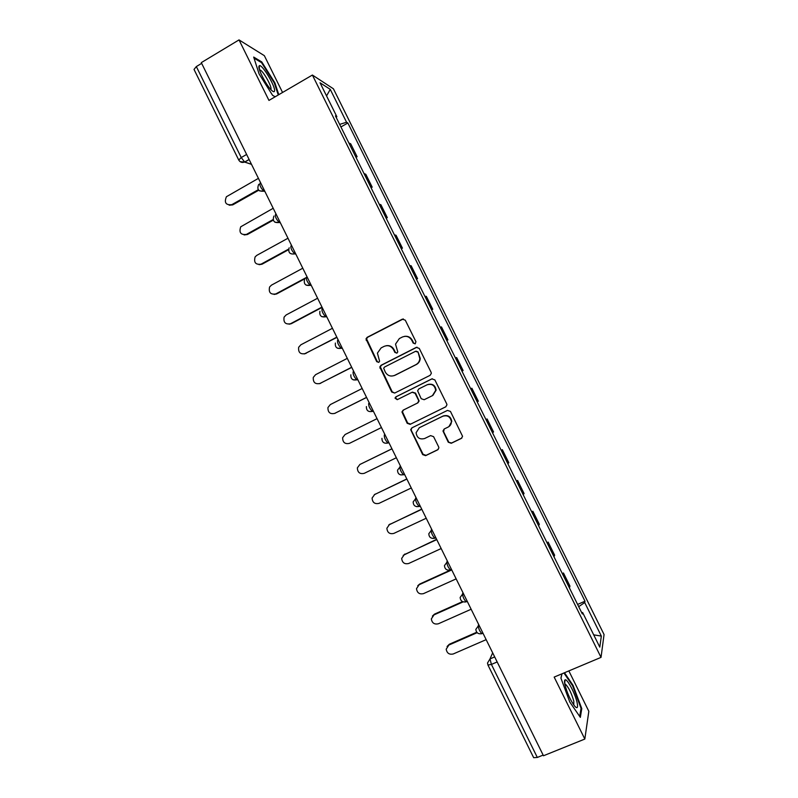 <?xml version="1.0" encoding="UTF-8"?>
<svg xmlns="http://www.w3.org/2000/svg" width="798" height="798" viewBox="0 0 798 798"><rect width="100%" height="100%" fill="white"/><g stroke="black" fill="none" stroke-linecap="round" stroke-linejoin="round"><path stroke-width="1.2" d="M415.249 343.798L415.928 341.674L405.284 320.178L402.312 319.17L367.14 337.335L365.993 338.901L376.726 361.664L378.781 362.372L379.599 361.215L377.404 353.135L381.135 347.898L384.057 346.402C388.037 344.846 391.18 345.923 393.494 349.644L394.87 352.417L396.935 353.125L397.773 351.898L395.519 344.157L399.329 338.571L402.272 337.065C406.292 335.499 409.454 336.576 411.788 340.307L413.165 343.09L415.249 343.798M448.267 442.212L451.259 443.279L461.344 438.411L462.571 436.316L450.471 411.449L447.479 410.401L411.888 427.868L410.681 429.693L422.661 454.601L425.623 455.658L437.663 449.843L438.88 447.887L438.641 446.87L433.593 436.666L430.621 435.608L424.656 438.511C419.708 439.778 416.855 437.833 416.097 432.686L419.319 427.728L442.76 416.247C447.508 414.92 450.391 416.716 451.409 421.623C451.369 424.097 450.272 425.923 448.127 427.08L444.197 428.995L442.97 430.99L448.267 442.212L451.648 442.99L461.892 438.032M601.034 657.372L554.171 677.083L584.824 739.058L543.478 755.766L201.296 62.633L239.021 39.9L268.956 100.418L312.397 75.042L601.034 657.372L604.056 634.53L333.414 88.787L312.397 75.042M430.112 375.329L431.339 373.374L431.1 372.307L419.259 348.407L416.277 347.389L380.975 365.334L379.808 366.99L391.738 392.037L394.681 393.065L430.112 375.329M434.86 379.908L446.71 403.848L446.95 404.825L445.723 406.85L410.142 424.346L407.189 423.299L401.943 411.948L403.13 410.162L417.464 403.06L418.671 401.185L418.431 400.057L415.09 393.294L412.127 392.257L397.224 399.688L395.01 398.102L395.838 396.875L431.868 378.88L434.86 379.908M282.562 92.468L264.347 55.67L239.021 39.9M584.824 739.058L588.834 711.297L568.844 670.909M543.149 755.088L537.323 757.452L533.672 757.691L487.977 665.083M238.722 159.989L194.024 69.426L196.338 66.573L241.235 157.545L244.637 162.024L251.48 164.288M201.655 63.361L196.338 66.573M355.26 155.869L348.836 142.922M349.045 143.002L350.731 143.849L357.115 156.727L355.988 157.346M355.459 155.939L357.115 156.727M371.08 187.779L372.197 187.161L365.813 174.283L364.018 173.535M370.442 186.503L372.197 187.161M386.182 218.253L387.309 217.635L380.915 204.737L379.21 204.188M385.643 217.166L387.309 217.635M401.304 248.757L402.431 248.148L396.037 235.24L394.421 234.871M400.855 247.869L402.431 248.148M416.436 279.29L417.573 278.692L411.17 265.764L409.643 265.594M416.097 278.602L417.573 278.692M431.588 309.863L432.735 309.275L426.322 296.337L424.895 296.347M431.349 309.375L432.735 309.275M446.76 340.467L447.907 339.888L441.484 326.931L440.157 327.14M446.621 340.187L447.907 339.888M461.952 371.11L463.109 370.541L456.675 357.564L455.439 357.973M461.912 371.03L463.109 370.541M470.87 388.766L471.877 388.237L470.87 388.766L477.344 401.823L478.321 401.224L471.877 388.237M485.942 419.509L487.099 418.94L486.052 419.738M492.536 432.815L493.543 431.947L487.099 418.94M501.174 450.242L502.341 449.683L501.393 450.671M507.877 463.768L508.795 462.7L502.341 449.683M516.426 481.004L517.593 480.456L516.745 481.643M523.239 494.75L524.057 493.493L517.593 480.456M531.697 511.807L532.865 511.269L532.106 512.645M538.62 525.772L539.338 524.316L532.865 511.269M546.979 542.65L548.156 542.111L547.498 543.687M554.011 556.824L554.63 555.179L548.156 542.111M562.281 573.523L563.468 572.994L562.899 574.76M569.423 587.927L569.952 586.071L563.468 572.994M336.197 117.406L336.856 116.698L320.028 82.763L330.252 89.366L346.561 122.254L339.649 124.378M578.7 606.64L584.715 602.56L585.004 601.213L347.868 123.002L346.561 122.254M584.715 602.56L601.343 636.086L599.797 647.138L582.63 612.515L581.682 612.655M336.856 116.698L335.439 115.9L582.331 613.961L582.63 612.515M278.781 94.673L274.911 82.902L261.784 61.945L253.684 57.067L259.081 73.915L272.647 95.411L275.2 96.767L272.637 95.381M561.922 673.821L560.924 678.13L569.792 702.05L580.346 717.372L581.772 708.614L573.044 685.342L564.485 672.744M340.926 126.952L347.868 123.002M577.602 604.425L585.004 601.213M330.252 89.366L326.552 95.92M593.712 634.849L601.343 636.086M274.382 83.211L274.911 82.902M261.076 62.374L261.784 61.945M572.485 685.582L573.044 685.342M580.944 708.953L581.772 708.614M415.09 343.868L413.613 342.99L412.247 340.217C410.501 337.175 407.918 335.888 404.516 336.357M386.142 345.724C389.584 345.165 392.197 346.442 393.993 349.534L395.359 352.297L396.835 353.175M403.339 318.931L367.679 337.255L366.541 338.811L377.255 361.534L378.721 362.402M417.015 347.17L381.494 365.205L380.327 366.861L392.237 391.848L394.741 393.045M417.593 352.038L415.509 351.329L384.506 367.06L383.688 368.237L385.284 372.077C387.579 375.778 390.721 376.875 394.711 375.349L415.928 364.646C418.282 363.349 419.578 361.334 419.808 358.591L418.042 351.928L416.067 351.17M393.933 375.688L394.711 375.349M418.042 351.928L420.247 358.472C420.017 361.205 418.731 363.21 416.376 364.506L395.2 375.2M445.972 406.701L410.142 424.346M412.416 392.137L415.539 393.105L419.12 400.975L417.913 402.85L403.608 409.943L402.411 411.718L407.658 423.05L410.601 424.097M432.277 378.721L396.327 396.686L395.489 397.903L397.404 399.608M432.436 395.628L435.698 390.352C434.79 385.314 431.918 383.459 427.08 384.806L418.82 388.925L417.613 390.791L421.194 398.691L424.167 399.728L432.855 395.439L436.117 390.172C435.269 385.254 432.466 383.369 427.708 384.536M432.855 395.439L424.167 399.728M444.167 429.015L443.608 431.728L448.656 441.932M448.965 426.591L451.788 421.384C450.77 416.486 447.897 414.691 443.159 416.007L442.76 416.247M419.199 427.788L443.159 416.007M412.047 427.788L411.14 429.434L411.379 430.581L423.09 454.291L426.052 455.349L438.192 449.483M258.422 178.353L226.403 196.737C224.029 202.622 225.824 205.266 231.789 204.667L258.283 189.715M258.702 190.243L232.757 204.877L229.196 205.226M273.195 208.278L240.727 226.802C238.831 232.567 240.727 235.091 246.442 234.393L273.116 219.57M273.285 220.148L247.38 234.532L244.118 234.951M287.978 238.233L256.776 255.37L255.121 256.896C253.634 262.522 255.629 264.936 261.106 264.138L288.647 249.086M288.537 249.714L262.013 264.218L259.081 264.687M258.951 66.274C257.884 69.097 266.083 84.907 271.21 89.935C273.145 91.88 274.253 92.249 274.532 91.022C275.799 86.802 261.834 63.531 259.3 65.725L258.951 66.274M254.023 58.144L261.584 62.673L274.312 82.982L278.253 94.992M270.961 89.047C271.819 86.354 263.579 71.65 260.308 70.054L259.51 69.855M564.934 684.754C567.248 693.352 570.53 700.534 574.789 706.28C577.373 708.953 578.141 707.706 577.094 702.529C575.218 693.642 567.079 678.3 565.054 679.856C564.366 680.245 564.326 681.881 564.934 684.754M573.782 704.983L573.802 701.153C571.478 693.113 568.665 687.437 565.383 684.105L564.765 683.936M563.917 672.983L572.605 685.761L581.054 708.315L579.707 716.454M560.974 678.25L562.001 673.781M302.781 268.218L271.46 285.145L269.584 287.001C268.457 292.477 270.532 294.781 275.789 293.933L305.824 277.774M304.966 278.711L276.657 293.933L274.093 294.442M317.604 298.233L286.153 314.951L284.098 317.125C283.29 322.442 285.425 324.646 290.492 323.749L321.973 307.09M322.123 307.39L291.33 323.679L289.165 324.207M332.437 328.287L300.866 344.796L298.671 347.26C298.133 352.417 300.307 354.531 305.205 353.604L336.816 337.155M336.926 337.384L304.277 353.963M347.29 358.372L315.589 374.671L313.285 377.394C312.976 382.402 315.19 384.427 319.938 383.489L351.679 367.25M351.748 367.399L319.429 383.708M362.162 388.496L330.332 404.576L327.938 407.539C327.828 412.406 330.073 414.361 334.681 413.404L366.551 397.384M366.591 397.454L334.601 413.444M377.045 418.651L345.095 434.521L342.631 437.693C342.691 442.421 344.955 444.316 349.444 443.359L381.444 427.548M391.958 448.835L359.868 464.496L357.354 467.857C357.554 472.466 359.848 474.291 364.227 473.344L396.347 457.743M359.958 464.446L391.928 448.785M406.87 479.059L374.661 494.511L372.097 498.032C372.427 502.531 374.741 504.306 379.03 503.358L411.279 487.977M374.292 494.71L406.81 478.93M421.813 509.314L389.474 524.545L386.88 528.226C387.309 532.615 389.633 534.351 393.843 533.413L426.222 518.241M388.726 524.994L421.713 509.104M436.765 539.608L404.297 554.63L401.673 558.43C402.202 562.73 404.536 564.425 408.676 563.498L441.174 548.545M403.219 555.328L436.626 539.318M451.738 569.922L419.14 584.735L416.496 588.655C417.105 592.874 419.449 594.53 423.519 593.622L456.147 578.879M417.773 585.702L419.678 584.056L450.611 570.001M463.189 601.862L434.002 614.879L431.329 618.909C432.017 623.039 434.361 624.664 438.381 623.777L471.139 609.243M432.386 616.096L434.501 614.131L462.551 601.612M477.154 632.674L448.875 645.053L446.192 649.173C446.94 653.243 449.294 654.839 453.264 653.961L486.152 639.647M447.06 646.51L449.344 644.235L476.755 632.235M492.665 652.834L489.992 658.929L491.408 664.425L537.323 757.452M494.68 656.914L489.992 658.929L487.508 663.028L487.947 665.023L491.408 664.425L497.164 661.951M249.146 159.56L244.757 162.074L240.158 161.685M251.51 164.348L244.707 162.104M554.101 556.655L547.588 543.518M538.71 525.613L532.206 512.496M523.348 494.62L516.845 481.513M507.997 463.648L501.503 450.561M492.665 432.716L486.182 419.648M462.052 370.97L455.588 357.923M446.77 340.148L440.316 327.11M431.509 309.355L425.055 296.337M416.267 278.602L409.823 265.604M401.035 247.879L394.601 234.901M385.833 217.196L379.399 204.228M370.641 186.552L364.217 173.595M569.503 587.727L562.979 574.58M478.7 624.555L478.301 625.333C478.361 628.345 479.528 631.108 481.802 633.622L482.331 633.492M478.95 625.043L475.827 629.393C476.306 632.894 478.291 634.3 481.802 633.622L482.94 633.133M463.03 592.804L462.591 593.503C462.601 596.445 463.768 599.188 466.092 601.762L466.621 601.662M463.229 593.223L460.127 597.483C460.546 601.024 462.541 602.45 466.092 601.762L467.199 601.263M447.379 561.094L446.9 561.722C446.86 564.575 448.027 567.308 450.411 569.932L450.92 569.872M447.538 561.433L444.446 565.612C444.815 569.203 446.8 570.64 450.411 569.932L451.488 569.433M431.738 529.423L431.229 529.972C431.139 532.755 432.307 535.468 434.75 538.141L435.239 538.111M431.868 529.673L428.785 533.762C429.085 537.403 431.07 538.869 434.75 538.141L435.798 537.653M420.217 506.092L419.1 506.391C416.606 503.668 415.429 500.964 415.568 498.261L416.117 497.782M416.207 497.962L413.145 501.932C413.374 505.643 415.359 507.129 419.1 506.391L420.127 505.912M404.576 474.401L403.479 474.69C400.925 471.907 399.748 469.204 399.938 466.591L400.516 466.182M400.566 466.281L397.534 470.132C397.663 473.922 399.648 475.438 403.479 474.69L404.476 474.212M388.945 442.75L387.888 443.02C385.264 440.187 384.077 437.494 384.317 434.95L384.935 434.621M384.945 434.641L384.317 434.95M373.344 411.14L372.716 411.449L373.364 411.179M369.344 403.04L368.716 403.349C368.427 405.813 369.624 408.496 372.307 411.399L372.716 411.449M357.753 379.559L357.125 379.878L357.813 379.678M353.763 371.469L353.135 371.788C352.796 374.172 353.993 376.846 356.746 379.808L353.215 379.838M342.182 348.028L341.564 348.347L342.282 348.217M326.631 316.517L326.013 316.846L326.771 316.796M311.1 285.056L310.482 285.385L311.27 285.405M295.579 253.624L294.971 253.964L295.799 254.053M280.088 222.233L279.47 222.572L280.337 222.742M264.607 190.882L263.998 191.221L264.896 191.47M260.028 183.191C259.38 185.096 260.647 187.749 263.839 191.161L259.43 190.862M275.5 214.532C274.901 216.517 276.158 219.171 279.27 222.502L274.981 222.253M290.991 245.914C290.442 247.978 291.689 250.632 294.721 253.884L294.971 253.964M306.502 277.325C306.003 279.47 307.24 282.133 310.203 285.305L306.163 285.155M322.033 308.776C321.584 311.001 322.801 313.664 325.694 316.766L321.803 316.676M337.574 340.267C337.175 342.571 338.392 345.235 341.215 348.267L337.484 348.237M403.838 474.75L400.676 474.9M419.409 506.471L416.616 506.65M435 538.211L432.626 538.431M450.611 569.991L448.695 570.231M466.231 601.812L464.845 602.041M481.882 633.662L481.044 633.831M246.622 154.453L241.235 157.545L238.752 160.059C240.138 162.293 242.103 162.952 244.637 162.024L249.096 159.47M393.993 349.534L393.494 349.644M377.255 361.534L376.726 361.664M366.731 340.257L366.192 340.347M367.679 337.255L367.14 337.335M392.237 391.848L391.738 392.037M380.546 368.197L380.028 368.337M381.494 365.205L380.975 365.334M232.757 204.877L231.789 204.667M247.38 234.532L246.442 234.393M262.013 264.218L261.106 264.138M276.657 293.933L275.789 293.933M291.33 323.679L290.492 323.749M306.003 353.464L305.205 353.604M320.706 383.279L319.938 383.489M335.419 413.125L334.681 413.404M360.546 464.097L359.868 464.496M375.309 494.042L374.661 494.511M390.082 524.017L389.474 524.545M404.875 554.021L404.297 554.63M419.678 584.056L419.14 584.735M434.501 614.131L434.002 614.879M449.344 644.235L448.875 645.053M264.547 190.762L263.839 191.161C258.402 191.65 256.697 189.375 258.722 184.338M280.008 222.093L279.27 222.502C274.123 223.091 272.327 220.946 273.904 216.059M295.499 253.465L294.721 253.884C289.824 254.542 287.978 252.517 289.175 247.799M311.011 284.876L310.203 285.305C305.524 286.013 303.629 284.098 304.517 279.549M326.532 316.327L325.694 316.766C321.215 317.504 319.29 315.679 319.918 311.3M342.083 347.818L341.215 348.267C336.896 349.025 334.951 347.29 335.369 343.05M357.654 379.349L356.746 379.808C352.586 380.576 350.621 378.91 350.861 374.801M373.245 410.93L372.307 411.399C368.267 412.157 366.292 410.551 366.392 406.561M388.845 442.551L387.888 443.02C383.958 443.778 381.973 442.222 381.943 438.341M366.541 338.811L365.993 338.901M380.327 366.861L379.808 366.99M259.699 70.414L260.308 70.054M259.41 69.536L259.3 65.725M564.844 684.325L565.383 684.105M564.705 683.587L565.054 679.856"/></g></svg>
